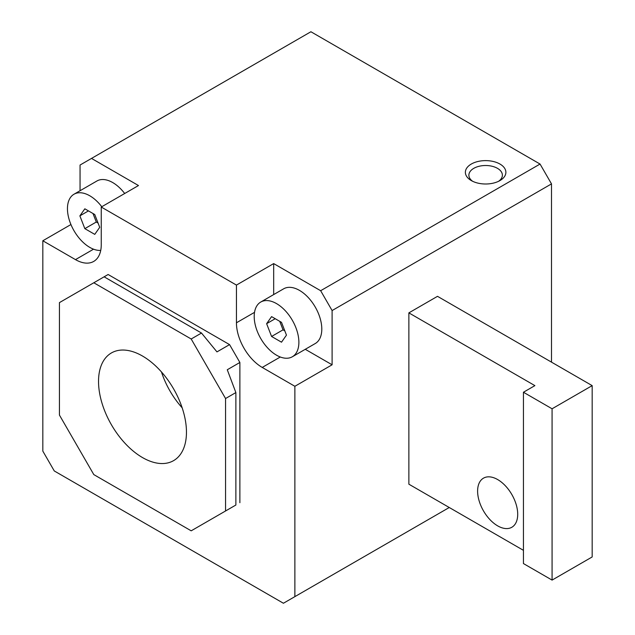 <?xml version="1.0" encoding="UTF-8"?>
<svg xmlns="http://www.w3.org/2000/svg" width="635" height="635" viewBox="0 0 635 635"><rect width="100%" height="100%" fill="white"/><g stroke="black" fill="none" stroke-linecap="round" stroke-linejoin="round"><path stroke-width="0.95" d="M592.177 385.628L437.507 296.331L408.869 312.872L534.892 385.628L523.438 392.24L523.438 563.562L552.077 580.096L592.177 556.951L592.177 385.628L552.077 408.781L552.077 580.096M497.657 479.56A28.353 16.367 60 0 1 516.184 504.539A28.353 16.367 60 0 1 511.834 527.264A28.353 16.367 60 0 1 483.481 510.889A28.353 16.367 60 0 1 483.481 478.155A28.353 16.367 60 0 1 497.657 479.56M408.869 312.872L408.869 484.188L523.438 550.331M229.568 508.659L227.274 509.984M235.871 392.573L225.56 398.526L191.191 338.995L201.501 333.042L216.964 351.893L229.568 344.615L108.125 274.503L59.436 302.617L59.436 415.068L93.805 474.599L191.191 530.82L235.871 505.023L235.871 392.573L227.274 369.753L239.879 362.474L229.568 344.615M201.501 333.042L104.116 276.82M191.191 338.995L93.805 282.773M239.879 362.474L239.879 502.706M225.56 398.526L225.56 510.977M142.494 457.565A62.174 35.893 -120 0 0 174.26 460.232A62.174 35.893 -120 0 0 173.585 388.85A62.174 35.893 -120 0 0 112.101 352.568A62.174 35.893 -120 0 0 101.695 402.145A62.174 35.893 -120 0 0 142.494 457.565M92.988 213.503L96.29 222.028L98.068 223.052M94.758 234.371L99.719 227.314L94.758 214.527L84.836 208.804L79.875 215.86L84.836 228.648L94.758 234.371M96.29 222.028L84.836 228.648M88.463 210.899L79.875 215.86M279.733 321.326L283.035 329.851L284.813 330.875M286.464 335.129L281.503 322.35L271.582 316.619L266.621 323.675L271.582 336.463L281.503 342.194L286.464 335.129M283.035 329.851L271.582 336.463M275.209 318.714L266.621 323.675M101.775 206.732A31.591 18.24 -120 0 0 74.001 194.223A31.591 18.24 -120 0 0 69.151 219.543A31.591 18.24 -120 0 0 89.797 247.388A31.591 18.24 -120 0 0 100.727 250.396M124.69 193.5A31.591 18.24 -120 0 0 96.909 180.999L74.001 194.223M276.542 355.203A31.591 18.24 -120 0 0 292.338 356.767A31.591 18.24 -120 0 0 292.338 320.286A31.591 18.24 -120 0 0 260.747 302.046A31.591 18.24 -120 0 0 255.905 327.358A31.591 18.24 -120 0 0 276.542 355.203M292.338 356.767L315.254 343.535A31.591 18.24 -120 0 0 315.254 307.054A31.591 18.24 -120 0 0 283.654 288.814L260.747 302.046M70.937 224.536L42.823 240.768L75.478 259.62A36.457 21.05 -120 0 0 93.702 261.43A36.457 21.05 -120 0 0 101.251 244.737L101.251 207.034L138.486 185.539L91.511 158.417L80.058 165.036L80.058 190.73M305.268 349.298L332.105 364.792L332.105 310.555L320.651 290.711L273.677 263.588L273.677 294.577M273.677 263.588L236.442 285.083L236.442 322.786A36.457 21.05 -120 0 0 262.223 367.435L294.87 386.286L332.105 364.792M42.823 240.768L42.823 451.112L54.277 470.956L283.416 603.25L294.87 596.638L294.87 386.286M236.442 285.083L101.251 207.034M551.505 362.148L551.505 183.888L540.052 164.044L310.912 31.75L91.511 158.417M332.105 310.555L551.505 183.888M294.87 596.638L449.255 507.508M499.951 164.044A20.256 11.692 180 0 1 499.951 180.578A20.256 11.692 180 0 1 471.305 180.578A20.256 11.692 180 0 1 471.305 164.044A20.256 11.692 180 0 1 499.951 164.044M320.651 290.711L540.052 164.044M472.662 181.292A16.748 9.668 180 0 1 468.884 175.173A16.748 9.668 180 0 1 479.219 166.243A16.748 9.668 180 0 1 497.467 168.339A16.748 9.668 180 0 1 502.372 175.173A16.748 9.668 180 0 1 498.594 181.292M523.438 392.24L552.077 408.781M161.465 371.943A59.642 34.433 -120 0 0 182.158 407.797M93.551 249.182L75.478 259.62M280.297 357.005L262.223 367.435M254.516 312.356L236.442 322.786"/></g></svg>
